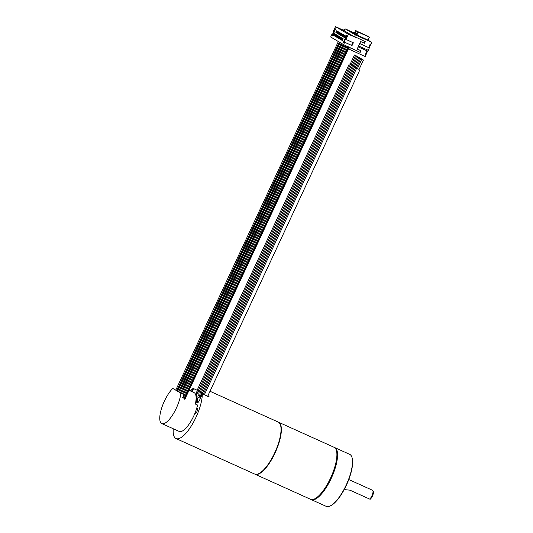 <?xml version="1.0" encoding="UTF-8"?>
<svg xmlns="http://www.w3.org/2000/svg" width="533" height="533" viewBox="0 0 533 533"><rect width="100%" height="100%" fill="white"/><g stroke="black" fill="none" stroke-linecap="round" stroke-linejoin="round"><path stroke-width="0.8" d="M356.877 35.051L358.249 32.113L357.503 31.674L356.137 34.605L368.03 40.082L369.842 41.407M368.03 40.082L369.402 37.143L357.503 31.674M367.437 36.157L355.604 30.548L354.232 33.486L356.197 34.472M348.942 47.044L348.136 48.763L365.205 56.551L367.577 51.128M370.801 44.212L369.122 47.81M368.629 47.517L370.275 43.979L370.935 44.272L371.834 42.334L360.608 37.13L369.935 41.208M354.538 36.584L365.225 41.594L354.538 36.584L355.331 34.885L371.834 42.334M355.331 34.885L345.071 28.815L354.438 33.046M354.278 33.379L348.735 30.701L354.352 33.233M368.23 50.282L358.609 45.951L368.23 50.282L369.329 47.93L359.755 43.493M368.276 50.309L367.837 51.248L362.233 48.716M358.936 46.098L358.496 47.037L358.169 46.891M358.496 47.037L362.227 48.723L362.667 47.783M369.329 47.93L359.708 43.586M361.181 47.124L360.741 48.063M359.842 46.518L359.402 47.457M359.695 46.431L359.255 47.37M365.225 41.594L364.459 43.24L360.668 41.527L357.163 49.049L360.954 50.762L360.188 52.407L349.501 47.397L348.709 49.096M367.05 50.895L365.458 54.313L366.111 54.613M360.954 50.762L357.23 48.896M365.458 54.313L365.984 54.539M180.847 393.187L172.785 388.424A20.754 6.896 -65.7 0 0 161.619 408.191A20.754 6.896 -65.7 0 0 161.586 423.469A20.754 6.896 -65.7 0 0 161.812 423.582A20.754 6.896 -65.7 0 0 172.925 414.467A20.754 6.896 -65.7 0 0 180.847 393.187L183.519 394.4A20.754 6.896 114.3 0 1 183.059 397.425L182.393 397.118A20.754 6.896 114.3 0 1 182.313 397.485L185.437 398.897A20.754 6.896 -65.7 0 0 185.717 397.398L185.091 398.737M185.717 397.398L348.395 48.916M161.812 423.582L179.208 431.437A20.754 6.896 -65.7 0 0 195.005 413.075A20.754 6.896 -65.7 0 0 196.457 409.077A20.754 6.896 -65.7 0 0 197.57 405.04L195.338 404.034A20.754 6.896 -65.7 0 0 194.279 392.721A20.754 6.896 -65.7 0 0 194.059 392.601L189.162 390.396M172.785 388.424L183.519 394.4M348.489 46.837L184.518 398.477M348.755 46.957L184.784 398.597M345.071 28.815L344.278 30.521L342.852 29.975L344.278 31.067M355.857 37.37L348.389 34.279L335.49 26.65L342.852 29.975M344.365 30.867L355.751 37.603M348.389 34.279L345.984 39.449L353.339 42.773L352.027 45.591L344.198 41.994L344.664 42.267L343.572 44.619L350.821 48.177M342.959 29.735L344.351 30.368M332.259 34.858L331.766 34.638L330.673 36.99L343.572 44.619M335.49 26.65L333.078 31.82L333.545 32.093L332.232 34.911L331.766 34.638M344.198 41.994L345.517 39.175L345.984 39.449M343.425 42.28L343.872 42.547L347.05 35.731L346.603 35.471L343.425 42.28L343.885 42.507M332.012 35.538L332.459 35.798L335.637 28.989L335.19 28.722L332.012 35.538L332.479 35.764M344.291 35.211L345.657 36.017L344.838 37.783L343.472 36.977L344.291 35.211M340.98 39.728L341.8 37.963L343.165 38.776L342.346 40.535L340.98 39.728L342.419 40.375M342.399 34.092L343.765 34.898L342.946 36.664L341.58 35.858L342.399 34.092M339.088 38.609L339.907 36.844L341.273 37.65L340.454 39.415L339.088 38.609L340.527 39.255M340.507 32.973L341.873 33.779L341.047 35.544L339.681 34.738L340.507 32.973M337.189 37.49L338.015 35.724L339.381 36.53L338.555 38.296L337.189 37.49L338.628 38.136M338.608 31.853L339.974 32.66L339.155 34.425L337.789 33.612L338.608 31.853M335.297 36.371L336.116 34.605L337.482 35.411L336.663 37.177L335.297 36.371L336.736 37.017M336.716 30.734L338.082 31.54L337.262 33.299L335.897 32.493L336.716 30.734M333.405 35.245L334.224 33.486L335.59 34.292L334.771 36.057L333.405 35.245L334.844 35.898M352.027 45.591L344.664 42.267M351.56 45.318L352.846 42.547M344.911 37.623L343.472 36.977M343.019 36.504L341.58 35.858M341.12 35.385L339.681 34.738M339.228 34.265L337.789 33.612M337.336 33.146L335.897 32.493M345.477 36.411L344.365 35.884L344.018 36.637L344.285 35.838L345.491 36.384M344.018 36.637L345.031 37.117M345.078 37.263L345.437 36.497M345.064 37.257L345.337 36.457M343.578 35.291L342.472 34.765L342.119 35.518L342.393 34.718L343.598 35.258M342.119 35.518L343.132 35.997M343.445 35.338L343.172 36.137L343.538 35.378M341.686 34.172L340.58 33.646L340.147 34.345L340.494 33.599L341.7 34.139M340.227 34.398L341.24 34.878M339.794 33.053L338.682 32.526L338.255 33.226L338.602 32.48L339.807 33.019M338.335 33.279L339.348 33.759M339.734 33.146L339.301 33.852L339.654 33.099M337.902 31.933L336.789 31.407L336.356 32.107L336.709 31.354L337.915 31.9M336.443 32.16L337.456 32.64M337.855 32.033L337.489 32.78L337.762 31.98M342.986 39.162L341.873 38.636L341.526 39.389L341.793 38.589L342.999 39.136M341.526 39.389L342.539 39.868M341.087 38.043L339.981 37.517L339.628 38.269L339.901 37.47L341.107 38.016M339.628 38.269L340.64 38.749M340.694 38.896L340.953 38.09M341.033 38.143L340.68 38.889M339.195 36.924L338.089 36.397L337.735 37.15L338.002 36.351L339.208 36.897M337.735 37.15L338.748 37.63M339.141 37.017L338.788 37.77L339.055 36.97M337.302 35.804L336.19 35.278L335.763 35.984L336.11 35.231L337.316 35.771M335.843 36.031L336.856 36.511M337.162 35.851L336.896 36.65L337.262 35.891M335.41 34.685L334.298 34.159L333.865 34.858L334.218 34.112L335.424 34.652M333.951 34.911L334.964 35.391M335.01 35.538L335.27 34.732M335.35 34.778L334.997 35.531M173.278 428.759A28.535 9.481 114.3 0 0 175.69 438.373A28.535 9.481 -65.7 0 0 176.003 438.532A28.535 9.481 -65.7 0 0 192.153 424.574A28.535 9.481 -65.7 0 0 202.32 394.26L202.767 394.047L209.016 396.865A28.535 9.481 -65.7 0 0 208.776 393.874M192.113 391.728L193.572 388.604L197.15 390.223M191.514 391.455L192.826 388.644L193.572 388.604M209.995 391.262L278.206 422.063A28.535 9.481 -65.7 0 1 274.668 452.923A28.535 9.481 114.3 0 1 254.721 474.077L176.003 438.532M190.354 390.936A28.535 9.481 114.3 0 1 192.826 388.644M202.32 394.26L199.529 400.243A3.504 1.166 114.3 0 1 197.55 402.801A3.504 1.166 114.3 0 1 196.737 401.782A17.642 5.856 -65.7 0 0 196.111 397.565M195.005 413.075A2.592 0.859 -65.7 0 0 195.185 413.328A2.592 0.859 -65.7 0 0 195.211 413.341A2.592 0.859 -65.7 0 0 197.043 411.376A2.592 0.859 -65.7 0 0 197.377 408.624A2.592 0.859 -65.7 0 0 197.343 408.611A2.592 0.859 -65.7 0 0 196.457 409.077M197.876 402.595A2.985 0.993 114.3 0 1 197.743 402.568A2.985 0.993 114.3 0 1 197.45 401.662A18.155 6.03 -65.7 0 0 196.037 396.392M350.128 64.3L354.305 66.765L353.459 66.432L201.201 393.034M351.2 64.979L352.233 65.506M355.578 55.599L357.183 56.338L355.578 55.599M352.246 65.599L353.279 66.119M356.624 56.218L358.223 56.951L356.624 56.218M359.082 69.39L353.459 66.432M357.45 68.59L356.424 68.064M360.794 58.683L362.4 59.423L360.794 58.683M355.371 67.464L356.41 67.971M359.755 58.07L361.354 58.803L359.755 58.07M204.299 394.886L356.617 68.291M359.022 69.41L357.47 68.684M361.84 59.303L363.446 60.042L361.84 59.303M278.373 422.143A28.535 9.481 114.3 0 1 278.539 422.216A28.535 9.481 114.3 0 1 275.001 453.07A28.535 9.481 114.3 0 1 255.054 474.23A28.535 9.481 114.3 0 1 254.887 474.15M278.539 422.216L334.071 447.287A28.535 9.481 114.3 0 1 336.356 450.325A28.535 9.481 114.3 0 1 330.527 478.148A28.535 9.481 114.3 0 1 314.377 499.008A28.535 9.481 114.3 0 1 310.579 499.301L255.054 474.23M314.377 499.008L314.816 498.808A28.149 9.347 -65.7 0 0 330.746 478.228A28.149 9.347 -65.7 0 0 336.503 450.791L336.356 450.325M334.391 447.46A28.535 9.481 114.3 0 1 334.737 447.593A28.535 9.481 114.3 0 1 335.044 447.753A28.535 9.481 114.3 0 1 331.413 477.974A28.535 9.481 114.3 0 1 311.252 499.601A28.535 9.481 114.3 0 1 310.939 499.441A28.535 9.481 114.3 0 1 310.926 499.434M334.737 447.593L349.675 454.336A28.535 9.481 114.3 0 1 349.988 454.496A28.535 9.481 114.3 0 1 351.967 457.374A28.535 9.481 114.3 0 1 346.57 484.244A28.535 9.481 114.3 0 1 329.987 506.057A28.535 9.481 114.3 0 1 326.189 506.35L311.252 499.601M351.967 457.374L352.113 457.84A28.149 9.347 114.3 0 1 346.79 484.344A28.149 9.347 114.3 0 1 330.427 505.857L329.987 506.057M344.511 489.008L346.25 489.794L349.954 490.173L369.722 499.101A5.19 1.726 -65.7 0 0 372.414 494.557A5.19 1.726 -65.7 0 0 372.794 490.507A5.19 1.726 -65.7 0 0 372.574 490.293A5.19 1.726 -65.7 0 0 372.514 490.267A5.19 1.726 -65.7 0 0 372.454 490.247M372.794 490.507L373.253 491.199A4.737 1.572 114.3 0 1 372.814 495.15A4.737 1.572 114.3 0 1 370.182 499.281L369.722 499.101M350.161 64.36L351.187 64.886M354.532 54.979L356.137 55.718L354.532 54.979M353.292 66.212L354.318 66.738M357.663 56.831L359.269 57.571L357.663 56.831M203.413 394.147L201.168 393.034L201.427 396.172M355.364 67.358L354.332 66.832M358.709 57.451L360.315 58.19L358.709 57.451M354.978 33.925L356.35 30.987L367.497 36.024M356.35 30.987L355.604 30.548M358.249 32.113L369.402 37.143M348.855 47.004L184.884 398.644M348.062 46.644L184.085 398.284M348.242 46.724L184.265 398.364M348.775 46.971L184.804 398.611M197.15 396.845L196.45 394.547L196.99 390.562L198.063 391.129M196.737 401.782L198.389 402.089M199.155 391.642C197.83 391.055 197.696 391.035 198.762 391.575L199.102 391.742M351.374 65.199L199.076 391.795L200.248 392.408M203.359 394.253L202.207 393.654L201.887 395.186M352.42 65.819L200.122 392.415L200.694 392.734M347.036 46.184L183.066 397.825M184.531 399.21L348.875 46.764M346.037 45.731L183.465 394.367M345.038 45.278L182.519 393.807M344.045 44.832L181.573 393.247M343.072 44.319L180.627 392.688M342.126 43.759L179.681 392.128M341.18 43.2L178.735 391.568M340.227 42.64L177.782 391.009M339.281 42.08L176.836 390.442M338.335 41.521L175.89 389.883M177.549 390.862L339.994 42.5M180.894 388.863L341.886 43.619M183.299 388.89L343.792 44.719M200.421 398.324L196.031 396.339M350.328 64.586L198.036 391.182L197.643 392.614L198.129 394.973L200.628 397.891M351.154 64.966L355.538 55.565M199.076 391.795L198.809 394.074L199.555 395.619L201.041 396.998M352.193 65.586L356.577 56.185M203.253 394.267L355.551 67.671M360.754 58.657L356.37 68.051M354.505 67.051L202.207 393.654M359.708 58.037L355.324 67.438M207.59 396.419L359.882 69.823M361.8 59.27L357.416 68.67M363.446 60.042L359.062 69.437M348.782 479.547L372.514 490.267M349.288 63.967L196.99 390.562M350.108 64.346L354.492 54.952M200.122 392.415L200.055 395L201.261 396.532M353.239 66.199L357.623 56.804M358.669 57.417L354.285 66.818"/></g></svg>
